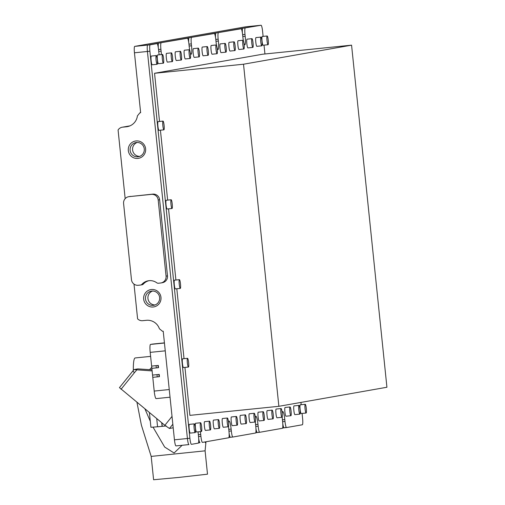 <?xml version="1.0" encoding="UTF-8"?>
<svg xmlns="http://www.w3.org/2000/svg" width="505" height="505" viewBox="0 0 505 505"><rect width="100%" height="100%" fill="white"/><g stroke="black" fill="none" stroke-linecap="round" stroke-linejoin="round"><path stroke-width="0.76" d="M144.266 148.924A7.184 7.108 -100 0 0 135.952 142.568A7.184 7.108 -100 0 0 130.126 150.364A7.184 7.108 -100 0 0 138.446 156.714A7.184 7.108 -100 0 0 144.266 148.924M139.651 156.386A7.184 7.108 80 0 1 137.196 142.46M145.617 148.798A8.787 8.692 -100 0 0 136.066 140.939A8.787 8.692 -100 0 0 128.321 150.559A8.787 8.692 -100 0 0 137.871 158.418A8.787 8.692 -100 0 0 145.617 148.798M156.727 282.762A11.299 11.179 -100 0 0 141.956 284.271A2.512 2.487 80 0 1 140.384 285.066L138.288 285.281A6.275 6.212 80 0 1 131.464 279.663L123.592 203.509A6.275 6.212 80 0 1 129.129 196.634L151.367 194.375A6.275 6.212 80 0 1 158.191 199.986L166.063 276.14A6.275 6.212 80 0 1 160.527 283.015L158.431 283.229A2.512 2.487 80 0 1 156.727 282.762M160.975 297.369A8.787 8.692 -100 0 0 151.418 289.51A8.787 8.692 -100 0 0 143.672 299.13A8.787 8.692 -100 0 0 153.223 306.989A8.787 8.692 -100 0 0 160.975 297.369M159.624 297.489A7.184 7.108 -100 0 0 151.304 291.139A7.184 7.108 -100 0 0 145.478 298.928A7.184 7.108 -100 0 0 153.798 305.285A7.184 7.108 -100 0 0 159.624 297.489M155.01 304.957A7.184 7.108 80 0 1 152.548 291.031M188.939 444.589L175.986 445.909A6.275 0.909 -95.8 0 1 175.974 445.909A6.275 0.909 -95.8 0 1 174.446 439.823L163.222 331.204L162.477 331.28L159.397 328.749A12.549 12.423 80 0 0 146.362 320.309L142.656 320.681A6.275 6.212 -100 0 1 137.594 318.838L134.002 284.107M242.375 32.812A6.275 0.909 -95.8 0 1 242.779 28.293L258.592 25.502A6.275 0.909 84.2 0 0 258.592 25.502A6.275 0.909 84.2 0 0 258.598 25.502L147.675 45.071A6.275 0.909 84.2 0 0 147.422 51.472L187.418 438.504A6.275 0.909 84.2 0 0 188.952 444.589A6.275 0.909 84.2 0 0 188.958 444.589A6.275 0.909 -95.8 0 1 188.952 444.589A6.275 0.909 -95.8 0 1 187.418 438.504L147.422 51.472A6.275 0.909 -95.8 0 1 147.675 45.071L154.543 43.859A6.275 0.909 -95.8 0 1 154.549 43.859A6.275 0.909 -95.8 0 1 154.562 43.859L157.023 43.607A6.275 0.909 84.2 0 0 157.011 43.607L154.543 43.859M258.611 25.502A6.275 0.909 -95.8 0 0 258.598 25.502A6.275 0.909 -95.8 0 1 258.598 25.502L245.613 26.822A6.275 0.909 -95.8 0 1 245.626 26.822L134.696 46.391L150.143 44.819L157.011 43.607A6.275 0.909 84.2 0 1 158.551 49.692L158.747 51.567A8.282 1.193 84.2 0 0 159.176 54.786M242.779 28.293L261.06 25.25L245.626 26.822A6.275 0.909 -95.8 0 1 245.638 26.822M198.497 442.904L199.974 442.645A6.275 0.909 -95.8 0 1 199.967 442.645A6.275 0.909 -95.8 0 1 198.699 438.605M228.91 437.538L230.387 437.279A6.275 0.909 -95.8 0 1 229.112 433.24M255.745 432.804L259.463 432.147M282.579 428.07L286.303 427.413M140.636 112.665L139.898 112.798L137.398 115.897A12.549 12.423 80 0 1 126.364 126.793L122.658 127.165A6.275 6.212 -100 0 0 118.075 129.993L125.171 198.642M139.898 112.798L140.643 112.722L134.45 52.791A6.275 0.909 -95.8 0 1 134.696 46.391M141.956 284.271L143.388 284.018A2.512 2.487 80 0 1 141.993 284.788L140.56 285.041M143.388 284.018A11.299 11.179 80 0 1 148.969 280.692M166.063 276.14L167.496 275.888A6.275 6.212 80 0 1 162.408 282.699L160.975 282.952M167.496 275.888L159.624 199.734L158.191 199.986M151.367 194.375L152.8 194.122A6.275 6.212 80 0 1 159.624 199.734M152.8 194.122L129.129 196.634M128.68 196.698L130.113 196.445A6.275 6.212 80 0 1 130.555 196.382M134.096 369.559L132.853 370.998L134.09 369.553L137.777 368.896L152.005 369.812M132.847 371.03L119.451 387.644L164.845 425.311L172.022 416.404L164.845 425.311L169.434 428.467L173.202 427.792M152.119 370.904L136.861 369.83L134.406 372.696L132.878 370.986M132.853 370.998L119.451 387.644M134.109 369.546L136.861 369.83M157.566 426.763A36.65 0.385 174.1 0 1 150.919 427.224L149.404 412.617M156.727 418.639L157.573 426.807L166.233 425.936M149.556 369.641L151.746 367.312M152.535 344.075A7.783 1.124 84.2 0 0 152.523 344.075A7.783 1.124 84.2 0 0 152.516 344.075L150.509 344.429A7.783 1.124 84.2 0 0 150.2 352.37L151.62 366.1L158.292 365.424L158.526 367.672L151.853 368.347L152.548 375.089L159.22 374.413L159.454 376.661L152.781 377.336L154.202 391.072A7.783 1.124 84.2 0 0 156.095 398.615A7.783 1.124 84.2 0 0 156.108 398.615L170.04 397.201M159.22 374.413L152.548 375.089L152.781 377.336L159.454 376.661M158.292 365.424L151.62 366.1L151.853 368.347L158.526 367.672M157.958 365.702L158.147 367.514M158.886 374.691L159.075 376.503M157.03 374.88L157.219 376.692M156.102 365.891L156.291 367.703M150.616 356.372L135.189 357.944A25.105 3.623 84.2 0 0 133.333 370.443M151.184 456.406L153.602 479.75L178.631 477.446L207.505 474.182L205.093 450.832L151.184 456.406L141.375 425.084L136.975 402.39M204.986 441.944L205.585 442.879L205.977 441.774L205.093 450.832M144.954 408.955L150.307 421.303M153.021 427.135L164.68 447.058L174.099 453.004L182.116 445.284M195.643 423.253A4.393 0.631 84.2 0 0 195.637 423.253A4.393 0.631 84.2 0 0 195.448 427.716A4.393 0.631 84.2 0 0 196.521 431.996A4.393 0.631 84.2 0 0 196.533 431.996M200.567 422.754A4.393 0.631 84.2 0 0 200.39 427.211A4.393 0.631 84.2 0 0 201.463 431.491A4.393 0.631 84.2 0 0 201.476 431.491A4.393 0.631 84.2 0 0 201.653 427.034A4.393 0.631 84.2 0 0 200.58 422.754A4.393 0.631 84.2 0 0 200.567 422.754L195.637 423.253A4.393 0.631 84.2 0 0 195.624 423.259M209.524 421.176A4.393 0.631 84.2 0 0 209.512 421.176L204.582 421.675A4.393 0.631 84.2 0 0 204.582 421.675A4.393 0.631 84.2 0 0 204.569 421.681A4.393 0.631 84.2 0 0 204.392 426.138A4.393 0.631 84.2 0 0 205.472 430.418A4.393 0.631 84.2 0 0 205.478 430.418L210.415 429.913A4.393 0.631 84.2 0 0 210.421 429.913A4.393 0.631 84.2 0 0 210.598 425.456A4.393 0.631 84.2 0 0 209.524 421.176A4.393 0.631 84.2 0 0 209.335 425.633A4.393 0.631 84.2 0 0 210.415 429.913M218.469 419.598A4.393 0.631 84.2 0 0 218.463 419.598A4.393 0.631 84.2 0 0 218.28 424.055A4.393 0.631 84.2 0 0 219.359 428.335A4.393 0.631 84.2 0 0 219.542 423.878A4.393 0.631 84.2 0 0 218.469 419.598L213.527 420.097A4.393 0.631 84.2 0 0 213.52 420.103A4.393 0.631 84.2 0 0 213.527 420.097A4.393 0.631 84.2 0 0 213.337 424.56A4.393 0.631 84.2 0 0 214.417 428.84A4.393 0.631 84.2 0 0 214.423 428.84M219.359 428.335A4.393 0.631 84.2 0 0 219.366 428.335L214.417 428.84M227.414 418.02A4.393 0.631 84.2 0 0 227.408 418.02L222.471 418.519A4.393 0.631 84.2 0 0 222.471 418.519A4.393 0.631 84.2 0 0 222.465 418.525A4.393 0.631 84.2 0 0 222.288 422.982A4.393 0.631 84.2 0 0 223.361 427.262A4.393 0.631 84.2 0 0 223.368 427.262L228.304 426.757A4.393 0.631 84.2 0 0 228.31 426.757A4.393 0.631 84.2 0 0 228.487 422.3A4.393 0.631 84.2 0 0 227.414 418.02A4.393 0.631 84.2 0 0 227.231 422.477A4.393 0.631 84.2 0 0 228.304 426.757M236.359 416.442L231.416 416.941A4.393 0.631 84.2 0 0 231.41 416.947A4.393 0.631 84.2 0 0 231.416 416.941A4.393 0.631 84.2 0 0 231.233 421.404A4.393 0.631 84.2 0 0 232.306 425.683A4.393 0.631 84.2 0 0 232.313 425.683L237.249 425.178A4.393 0.631 84.2 0 0 237.255 425.178A4.393 0.631 84.2 0 0 237.432 420.722A4.393 0.631 84.2 0 0 236.359 416.442A4.393 0.631 84.2 0 0 236.353 416.442A4.393 0.631 84.2 0 0 236.176 420.899A4.393 0.631 84.2 0 0 237.249 425.178M240.367 415.363A4.393 0.631 84.2 0 0 240.361 415.363A4.393 0.631 84.2 0 0 240.178 419.825A4.393 0.631 84.2 0 0 241.251 424.105A4.393 0.631 84.2 0 0 241.257 424.105L246.194 423.6A4.393 0.631 84.2 0 0 246.2 423.6A4.393 0.631 84.2 0 0 246.377 419.144A4.393 0.631 84.2 0 0 245.304 414.864A4.393 0.631 84.2 0 0 245.121 419.32A4.393 0.631 84.2 0 0 246.194 423.6M254.249 413.286A4.393 0.631 84.2 0 0 254.242 413.286L249.306 413.784A4.393 0.631 84.2 0 0 249.3 413.791A4.393 0.631 84.2 0 0 249.306 413.784A4.393 0.631 84.2 0 0 249.123 418.247A4.393 0.631 84.2 0 0 250.196 422.527A4.393 0.631 84.2 0 0 250.202 422.527L255.139 422.022A4.393 0.631 84.2 0 0 255.145 422.022A4.393 0.631 84.2 0 0 255.322 417.566A4.393 0.631 84.2 0 0 254.249 413.286A4.393 0.631 84.2 0 0 254.066 417.742A4.393 0.631 84.2 0 0 255.139 422.022M263.193 411.708A4.393 0.631 84.2 0 0 263.187 411.708A4.393 0.631 84.2 0 0 263.01 416.164A4.393 0.631 84.2 0 0 264.083 420.444A4.393 0.631 84.2 0 0 264.267 415.987A4.393 0.631 84.2 0 0 263.193 411.708L258.251 412.206A4.393 0.631 84.2 0 0 258.244 412.213A4.393 0.631 84.2 0 0 258.251 412.206A4.393 0.631 84.2 0 0 258.068 416.669A4.393 0.631 84.2 0 0 259.141 420.949A4.393 0.631 84.2 0 0 259.147 420.949M264.083 420.444A4.393 0.631 84.2 0 0 264.09 420.444L259.141 420.949M272.138 410.129A4.393 0.631 84.2 0 0 272.132 410.129L267.195 410.628A4.393 0.631 84.2 0 0 267.195 410.628A4.393 0.631 84.2 0 0 267.189 410.634A4.393 0.631 84.2 0 0 267.012 415.091A4.393 0.631 84.2 0 0 268.086 419.371A4.393 0.631 84.2 0 0 268.092 419.371L273.028 418.866A4.393 0.631 84.2 0 0 273.035 418.866A4.393 0.631 84.2 0 0 273.211 414.409A4.393 0.631 84.2 0 0 272.138 410.129A4.393 0.631 84.2 0 0 271.955 414.586A4.393 0.631 84.2 0 0 273.028 418.866M281.083 408.551L276.14 409.05A4.393 0.631 84.2 0 0 276.134 409.056A4.393 0.631 84.2 0 0 276.14 409.05A4.393 0.631 84.2 0 0 275.957 413.513A4.393 0.631 84.2 0 0 277.03 417.793A4.393 0.631 84.2 0 0 277.037 417.793L281.973 417.288A4.393 0.631 84.2 0 0 281.979 417.288A4.393 0.631 84.2 0 0 282.156 412.831A4.393 0.631 84.2 0 0 281.083 408.551A4.393 0.631 84.2 0 0 281.077 408.551A4.393 0.631 84.2 0 0 280.9 413.008A4.393 0.631 84.2 0 0 281.973 417.288M285.091 407.472A4.393 0.631 84.2 0 0 285.085 407.472A4.393 0.631 84.2 0 0 284.902 411.935A4.393 0.631 84.2 0 0 285.975 416.215A4.393 0.631 84.2 0 0 285.981 416.215L290.918 415.71A4.393 0.631 84.2 0 0 290.924 415.71A4.393 0.631 84.2 0 0 291.101 411.253A4.393 0.631 84.2 0 0 290.028 406.973A4.393 0.631 84.2 0 0 289.845 411.43A4.393 0.631 84.2 0 0 290.918 415.71M298.973 405.395A4.393 0.631 84.2 0 0 298.966 405.395L294.03 405.894A4.393 0.631 84.2 0 0 294.024 405.894A4.393 0.631 84.2 0 0 294.03 405.894A4.393 0.631 84.2 0 0 293.847 410.357A4.393 0.631 84.2 0 0 294.92 414.637A4.393 0.631 84.2 0 0 294.926 414.637L299.863 414.132A4.393 0.631 84.2 0 0 299.869 414.132A4.393 0.631 84.2 0 0 300.046 409.675A4.393 0.631 84.2 0 0 298.973 405.395A4.393 0.631 84.2 0 0 298.79 409.852A4.393 0.631 84.2 0 0 299.863 414.132M305.235 404.29A4.393 0.631 84.2 0 0 305.228 404.29A4.393 0.631 84.2 0 0 305.052 408.747A4.393 0.631 84.2 0 0 306.125 413.027A4.393 0.631 84.2 0 0 306.308 408.57A4.393 0.631 84.2 0 0 305.235 404.29L300.292 404.789A4.393 0.631 84.2 0 0 300.286 404.789A4.393 0.631 84.2 0 0 300.292 404.789A4.393 0.631 84.2 0 0 300.109 409.252A4.393 0.631 84.2 0 0 301.182 413.532A4.393 0.631 84.2 0 0 301.188 413.532M306.125 413.027A4.393 0.631 84.2 0 0 306.131 413.027L301.182 413.532M267.17 35.981A4.393 0.631 84.2 0 0 267.164 35.988A4.393 0.631 84.2 0 0 266.987 40.444A4.393 0.631 84.2 0 0 268.06 44.724A4.393 0.631 84.2 0 0 268.243 40.267A4.393 0.631 84.2 0 0 267.17 35.981L262.228 36.486A4.393 0.631 84.2 0 0 262.221 36.486A4.393 0.631 84.2 0 0 262.228 36.486A4.393 0.631 84.2 0 0 262.044 40.943A4.393 0.631 84.2 0 0 263.118 45.229A4.393 0.631 84.2 0 0 263.124 45.229M268.06 44.724A4.393 0.631 84.2 0 0 268.067 44.724L263.118 45.229M260.908 37.086A4.393 0.631 84.2 0 0 260.902 37.092L255.966 37.591A4.393 0.631 84.2 0 0 255.959 37.591A4.393 0.631 84.2 0 0 255.966 37.591A4.393 0.631 84.2 0 0 255.782 42.048A4.393 0.631 84.2 0 0 256.856 46.334A4.393 0.631 84.2 0 0 256.862 46.334L261.798 45.829A4.393 0.631 84.2 0 0 261.805 45.829A4.393 0.631 84.2 0 0 261.988 41.372A4.393 0.631 84.2 0 0 260.908 37.086A4.393 0.631 84.2 0 0 260.725 41.549A4.393 0.631 84.2 0 0 261.798 45.829M247.027 39.169A4.393 0.631 84.2 0 0 247.021 39.169A4.393 0.631 84.2 0 0 246.838 43.626A4.393 0.631 84.2 0 0 247.911 47.912A4.393 0.631 84.2 0 0 247.917 47.912L252.853 47.407A4.393 0.631 84.2 0 0 252.86 47.407A4.393 0.631 84.2 0 0 253.037 42.95A4.393 0.631 84.2 0 0 251.963 38.664A4.393 0.631 84.2 0 0 251.78 43.127A4.393 0.631 84.2 0 0 252.853 47.407M243.019 40.242L238.076 40.747A4.393 0.631 84.2 0 0 238.07 40.747A4.393 0.631 84.2 0 0 238.076 40.747A4.393 0.631 84.2 0 0 237.893 45.204A4.393 0.631 84.2 0 0 238.966 49.49A4.393 0.631 84.2 0 0 238.972 49.49L243.909 48.985A4.393 0.631 84.2 0 0 243.915 48.985A4.393 0.631 84.2 0 0 244.092 44.528A4.393 0.631 84.2 0 0 243.019 40.242A4.393 0.631 84.2 0 0 243.012 40.248A4.393 0.631 84.2 0 0 242.836 44.705A4.393 0.631 84.2 0 0 243.909 48.985M234.074 41.82A4.393 0.631 84.2 0 0 234.067 41.827L229.131 42.325A4.393 0.631 84.2 0 0 229.131 42.325A4.393 0.631 84.2 0 0 229.125 42.325A4.393 0.631 84.2 0 0 228.948 46.782A4.393 0.631 84.2 0 0 230.021 51.068A4.393 0.631 84.2 0 0 230.027 51.068L234.964 50.563A4.393 0.631 84.2 0 0 234.97 50.563A4.393 0.631 84.2 0 0 235.147 46.107A4.393 0.631 84.2 0 0 234.074 41.82A4.393 0.631 84.2 0 0 233.891 46.283A4.393 0.631 84.2 0 0 234.964 50.563M225.129 43.398A4.393 0.631 84.2 0 0 225.123 43.405A4.393 0.631 84.2 0 0 224.946 47.861A4.393 0.631 84.2 0 0 226.019 52.141A4.393 0.631 84.2 0 0 226.202 47.685A4.393 0.631 84.2 0 0 225.129 43.398L220.186 43.903A4.393 0.631 84.2 0 0 220.18 43.903A4.393 0.631 84.2 0 0 220.186 43.903A4.393 0.631 84.2 0 0 220.003 48.36A4.393 0.631 84.2 0 0 221.076 52.646A4.393 0.631 84.2 0 0 221.083 52.646M226.019 52.141A4.393 0.631 84.2 0 0 226.025 52.141L221.076 52.646M216.184 44.977A4.393 0.631 84.2 0 0 216.178 44.983L211.241 45.482A4.393 0.631 84.2 0 0 211.235 45.482A4.393 0.631 84.2 0 0 211.241 45.482A4.393 0.631 84.2 0 0 211.058 49.938A4.393 0.631 84.2 0 0 212.132 54.224A4.393 0.631 84.2 0 0 212.138 54.224L217.074 53.719A4.393 0.631 84.2 0 0 217.081 53.719A4.393 0.631 84.2 0 0 217.257 49.263A4.393 0.631 84.2 0 0 216.184 44.977A4.393 0.631 84.2 0 0 216.001 49.439A4.393 0.631 84.2 0 0 217.074 53.719M202.303 47.06A4.393 0.631 84.2 0 0 202.297 47.06A4.393 0.631 84.2 0 0 202.114 51.516A4.393 0.631 84.2 0 0 203.187 55.803A4.393 0.631 84.2 0 0 203.193 55.803L208.129 55.297A4.393 0.631 84.2 0 0 208.136 55.297A4.393 0.631 84.2 0 0 208.312 50.841A4.393 0.631 84.2 0 0 207.239 46.555A4.393 0.631 84.2 0 0 207.056 51.018A4.393 0.631 84.2 0 0 208.129 55.297M198.295 48.133L193.352 48.638A4.393 0.631 84.2 0 0 193.346 48.638A4.393 0.631 84.2 0 0 193.352 48.638A4.393 0.631 84.2 0 0 193.169 53.094A4.393 0.631 84.2 0 0 194.242 57.381A4.393 0.631 84.2 0 0 194.248 57.381L199.185 56.876A4.393 0.631 84.2 0 0 199.191 56.876A4.393 0.631 84.2 0 0 199.368 52.419A4.393 0.631 84.2 0 0 198.295 48.133A4.393 0.631 84.2 0 0 198.288 48.139A4.393 0.631 84.2 0 0 198.111 52.596A4.393 0.631 84.2 0 0 199.185 56.876M189.35 49.711A4.393 0.631 84.2 0 0 189.343 49.717L184.407 50.216A4.393 0.631 84.2 0 0 184.407 50.216A4.393 0.631 84.2 0 0 184.401 50.216A4.393 0.631 84.2 0 0 184.224 54.673A4.393 0.631 84.2 0 0 185.297 58.959A4.393 0.631 84.2 0 0 185.303 58.959L190.24 58.454A4.393 0.631 84.2 0 0 190.246 58.454A4.393 0.631 84.2 0 0 190.423 53.997A4.393 0.631 84.2 0 0 189.35 49.711A4.393 0.631 84.2 0 0 189.167 54.174A4.393 0.631 84.2 0 0 190.24 58.454M180.405 51.289A4.393 0.631 84.2 0 0 180.399 51.295A4.393 0.631 84.2 0 0 180.222 55.752A4.393 0.631 84.2 0 0 181.295 60.032A4.393 0.631 84.2 0 0 181.478 55.575A4.393 0.631 84.2 0 0 180.405 51.289L175.462 51.794A4.393 0.631 84.2 0 0 175.456 51.794A4.393 0.631 84.2 0 0 175.462 51.794A4.393 0.631 84.2 0 0 175.279 56.251A4.393 0.631 84.2 0 0 176.352 60.537A4.393 0.631 84.2 0 0 176.359 60.537M181.295 60.032A4.393 0.631 84.2 0 0 181.301 60.032L176.352 60.537M171.46 52.867A4.393 0.631 84.2 0 0 171.454 52.873L166.517 53.372A4.393 0.631 84.2 0 0 166.511 53.372A4.393 0.631 84.2 0 0 166.517 53.372A4.393 0.631 84.2 0 0 166.334 57.829A4.393 0.631 84.2 0 0 167.407 62.115A4.393 0.631 84.2 0 0 167.414 62.115L172.35 61.61A4.393 0.631 84.2 0 0 172.357 61.61A4.393 0.631 84.2 0 0 172.533 57.153A4.393 0.631 84.2 0 0 171.46 52.867A4.393 0.631 84.2 0 0 171.277 57.33A4.393 0.631 84.2 0 0 172.35 61.61M157.579 54.95A4.393 0.631 84.2 0 0 157.573 54.95A4.393 0.631 84.2 0 0 157.39 59.407A4.393 0.631 84.2 0 0 158.463 63.693A4.393 0.631 84.2 0 0 158.469 63.693L163.405 63.188A4.393 0.631 84.2 0 0 163.412 63.188A4.393 0.631 84.2 0 0 163.588 58.732A4.393 0.631 84.2 0 0 162.515 54.445A4.393 0.631 84.2 0 0 162.332 58.908A4.393 0.631 84.2 0 0 163.405 63.188M156.253 55.55L151.311 56.055A4.393 0.631 84.2 0 0 151.304 56.055A4.393 0.631 84.2 0 0 151.311 56.055A4.393 0.631 84.2 0 0 151.128 60.512A4.393 0.631 84.2 0 0 152.201 64.798A4.393 0.631 84.2 0 0 152.207 64.798L157.143 64.293A4.393 0.631 84.2 0 0 157.15 64.293A4.393 0.631 84.2 0 0 157.326 59.836A4.393 0.631 84.2 0 0 156.253 55.55A4.393 0.631 84.2 0 0 156.247 55.556A4.393 0.631 84.2 0 0 156.07 60.013A4.393 0.631 84.2 0 0 157.143 64.293M163.027 121.099A4.393 0.631 84.2 0 0 163.02 121.099L158.084 121.604A4.393 0.631 84.2 0 0 158.084 121.604A4.393 0.631 84.2 0 0 158.078 121.604A4.393 0.631 84.2 0 0 157.901 126.061A4.393 0.631 84.2 0 0 158.974 130.34A4.393 0.631 84.2 0 0 158.98 130.34L163.917 129.842A4.393 0.631 84.2 0 0 163.923 129.842A4.393 0.631 84.2 0 0 164.1 125.379A4.393 0.631 84.2 0 0 163.027 121.099A4.393 0.631 84.2 0 0 162.844 125.556A4.393 0.631 84.2 0 0 163.917 129.842M171.157 199.753A4.393 0.631 84.2 0 0 171.151 199.753A4.393 0.631 84.2 0 0 170.974 204.209A4.393 0.631 84.2 0 0 172.047 208.496A4.393 0.631 84.2 0 0 172.23 204.039A4.393 0.631 84.2 0 0 171.157 199.753L166.214 200.258A4.393 0.631 84.2 0 0 166.208 200.258A4.393 0.631 84.2 0 0 166.214 200.258A4.393 0.631 84.2 0 0 166.031 204.714A4.393 0.631 84.2 0 0 167.105 209.001A4.393 0.631 84.2 0 0 167.111 208.994M172.047 208.496A4.393 0.631 84.2 0 0 172.053 208.496L167.105 209.001M179.414 279.656A4.393 0.631 84.2 0 0 179.408 279.656L174.471 280.161A4.393 0.631 84.2 0 0 174.465 280.161A4.393 0.631 84.2 0 0 174.471 280.161A4.393 0.631 84.2 0 0 174.288 284.618A4.393 0.631 84.2 0 0 175.361 288.904A4.393 0.631 84.2 0 0 175.368 288.898L180.304 288.399A4.393 0.631 84.2 0 0 180.31 288.399A4.393 0.631 84.2 0 0 180.487 283.943A4.393 0.631 84.2 0 0 179.414 279.656A4.393 0.631 84.2 0 0 179.231 284.113A4.393 0.631 84.2 0 0 180.304 288.399M182.608 358.815A4.393 0.631 84.2 0 0 182.602 358.815A4.393 0.631 84.2 0 0 182.412 363.272A4.393 0.631 84.2 0 0 183.492 367.558A4.393 0.631 84.2 0 0 183.498 367.558L188.434 367.053A4.393 0.631 84.2 0 0 188.441 367.053A4.393 0.631 84.2 0 0 188.618 362.596A4.393 0.631 84.2 0 0 187.544 358.31A4.393 0.631 84.2 0 0 187.355 362.767A4.393 0.631 84.2 0 0 188.434 367.053M194.318 423.859L189.375 424.358A4.393 0.631 84.2 0 0 189.369 424.364A4.393 0.631 84.2 0 0 189.375 424.358A4.393 0.631 84.2 0 0 189.192 428.821A4.393 0.631 84.2 0 0 190.265 433.101A4.393 0.631 84.2 0 0 190.271 433.101L195.208 432.596A4.393 0.631 84.2 0 0 195.214 432.596A4.393 0.631 84.2 0 0 195.391 428.139A4.393 0.631 84.2 0 0 194.318 423.859A4.393 0.631 84.2 0 0 194.311 423.859A4.393 0.631 84.2 0 0 194.135 428.316A4.393 0.631 84.2 0 0 195.208 432.596M159.523 121.453L154.543 73.282L243.517 64.223L278.867 406.31L189.893 415.369L184.937 367.406M160.426 130.195L167.647 200.113M168.55 208.849L175.904 280.016M176.807 288.753L184.035 358.67M278.867 406.31L386.925 387.247L351.568 45.16L262.6 54.218L154.543 73.282M198.124 431.832A8.282 1.193 84.2 0 0 198.358 434.849L198.547 436.724A6.275 0.909 84.2 0 1 198.301 443.125L191.433 444.337A6.275 0.909 -95.8 0 1 191.42 444.337A6.275 0.909 -95.8 0 1 189.893 438.252L149.897 51.22A6.275 0.909 -95.8 0 1 150.143 44.819M158.292 47.647A6.275 0.909 -95.8 0 1 158.69 43.127L184.956 38.494A6.275 0.909 -95.8 0 1 184.963 38.494A6.275 0.909 -95.8 0 1 184.975 38.494M188.706 42.281A6.275 0.909 -95.8 0 1 189.104 37.761L211.791 33.759A6.275 0.909 -95.8 0 1 211.797 33.759A6.275 0.909 -95.8 0 1 211.81 33.759M215.54 37.547A6.275 0.909 -95.8 0 1 215.938 33.027L238.625 29.025A6.275 0.909 -95.8 0 1 238.638 29.025A6.275 0.909 -95.8 0 1 238.644 29.025L241.106 28.772A6.275 0.909 84.2 0 0 241.1 28.772L238.625 29.025M282.617 421.713L284.997 421.473A6.275 0.909 84.2 0 0 286.524 427.558L284.062 427.811A6.275 0.909 -95.8 0 1 284.05 427.811A6.275 0.909 -95.8 0 1 282.787 423.771M259.677 432.293L257.228 432.545A6.275 0.909 -95.8 0 1 257.215 432.545A6.275 0.909 -95.8 0 1 255.947 428.505M232.843 437.027L230.394 437.279A6.275 0.909 -95.8 0 1 230.381 437.279L232.855 437.027A6.275 0.909 84.2 0 0 232.862 437.027A6.275 0.909 84.2 0 1 231.322 430.942L231.132 429.067A8.282 1.193 84.2 0 0 229.112 421.037A8.282 1.193 84.2 0 0 228.544 422.975M240.361 415.363A4.393 0.631 84.2 0 0 240.355 415.369L245.304 414.864A4.393 0.631 84.2 0 0 245.297 414.864M285.085 407.472A4.393 0.631 84.2 0 0 285.079 407.472L290.028 406.973A4.393 0.631 84.2 0 0 290.022 406.973M247.021 39.169A4.393 0.631 84.2 0 0 247.014 39.169L251.963 38.664A4.393 0.631 84.2 0 0 251.957 38.67M202.297 47.06A4.393 0.631 84.2 0 0 202.29 47.06L207.239 46.555A4.393 0.631 84.2 0 0 207.233 46.561M157.573 54.95A4.393 0.631 84.2 0 0 157.566 54.95L162.515 54.445A4.393 0.631 84.2 0 0 162.509 54.452M182.602 358.815A4.393 0.631 84.2 0 0 182.595 358.815L187.544 358.31A4.393 0.631 84.2 0 0 187.538 358.31M198.528 436.554L200.908 436.307L200.719 434.433A8.282 1.193 84.2 0 0 200.352 431.605M200.908 436.307A6.275 0.909 84.2 0 0 202.442 442.393A6.275 0.909 84.2 0 0 202.448 442.393L228.714 437.759A6.275 0.909 84.2 0 0 228.961 431.358L228.771 429.484A8.282 1.193 84.2 0 1 228.531 426.296M255.366 421.561A8.282 1.193 84.2 0 0 255.606 424.749L255.795 426.624A6.275 0.909 84.2 0 1 255.549 433.025L232.862 437.027M255.776 426.447L258.156 426.207L257.967 424.333A8.282 1.193 84.2 0 0 255.947 416.303A8.282 1.193 84.2 0 0 255.385 418.241M258.156 426.207A6.275 0.909 84.2 0 0 259.69 432.293A6.275 0.909 84.2 0 0 259.696 432.293L257.215 432.545M282.2 416.827A8.282 1.193 84.2 0 0 282.44 420.015L282.63 421.89A6.275 0.909 84.2 0 1 282.383 428.291L259.696 432.293M284.997 421.473L284.801 419.598A8.282 1.193 84.2 0 0 282.781 411.569A8.282 1.193 84.2 0 0 282.219 413.507M302.091 413.437L302.596 418.367A6.275 0.909 -95.8 0 1 302.35 424.768L286.531 427.558A6.275 0.909 84.2 0 0 286.531 427.558L284.05 427.811M261.06 25.25A6.275 0.909 -95.8 0 1 261.072 25.25A6.275 0.909 -95.8 0 1 262.6 31.335L263.124 36.398M264.027 45.134L264.942 53.978M300.948 402.416L301.182 404.701M245.247 28.04A6.275 0.909 84.2 0 0 245.001 34.441L242.621 34.681M243.877 42.868A8.282 1.193 84.2 0 0 244.849 44.762A8.282 1.193 84.2 0 0 245.19 36.316L245.001 34.441M215.938 33.027L241.1 28.772A6.275 0.909 84.2 0 1 242.634 34.858L242.829 36.732A8.282 1.193 84.2 0 0 243.423 40.88M218.412 32.775A6.275 0.909 84.2 0 0 218.16 39.175L215.78 39.422M217.043 47.603A8.282 1.193 84.2 0 0 218.015 49.496A8.282 1.193 84.2 0 0 218.356 41.05L218.16 39.175M189.104 37.761L214.259 33.507A6.275 0.909 84.2 0 1 214.272 33.507A6.275 0.909 84.2 0 1 215.799 39.592L215.995 41.467A8.282 1.193 84.2 0 0 216.588 45.614M191.578 37.509A6.275 0.909 84.2 0 0 191.326 43.91L188.946 44.156M190.208 52.337A8.282 1.193 84.2 0 0 191.18 54.231A8.282 1.193 84.2 0 0 191.521 45.785L191.326 43.91M158.69 43.127L187.424 38.241A6.275 0.909 84.2 0 1 187.437 38.241A6.275 0.909 84.2 0 1 188.965 44.326L189.16 46.201A8.282 1.193 84.2 0 0 189.754 50.349M161.164 42.874A6.275 0.909 84.2 0 0 160.912 49.275L158.532 49.522M161.354 54.565A8.282 1.193 84.2 0 0 161.108 51.15L160.912 49.275M351.568 45.16L243.517 64.223M129.88 125.89L122.658 127.165M128.131 126.477L126.364 126.793M149.897 51.22L134.45 52.791M174.446 439.823L189.893 438.252M121.048 389.286L134.406 372.696M169.434 428.467L172.836 424.244M161.72 422.748L162.092 426.346M161.884 422.881L162.244 426.334M152.516 344.075L164.422 342.863L152.523 344.075M150.509 344.429L164.441 343.015M165.249 350.836L150.2 352.37M154.202 391.072L169.251 389.538M170.04 397.195L156.108 398.615M189.141 46.024L191.521 45.785M215.976 41.29L218.356 41.05M242.81 36.556L245.19 36.316M158.728 51.39L161.108 51.15M188.958 444.589L175.974 445.909M198.339 434.679L200.719 434.433M228.752 429.313L231.132 429.067M228.942 431.188L231.322 430.942M255.587 424.579L257.967 424.333M282.421 419.844L284.801 419.598M129.949 125.865L122.21 127.228M196.521 431.996L201.463 431.491M258.598 25.502L261.072 25.25"/></g></svg>
